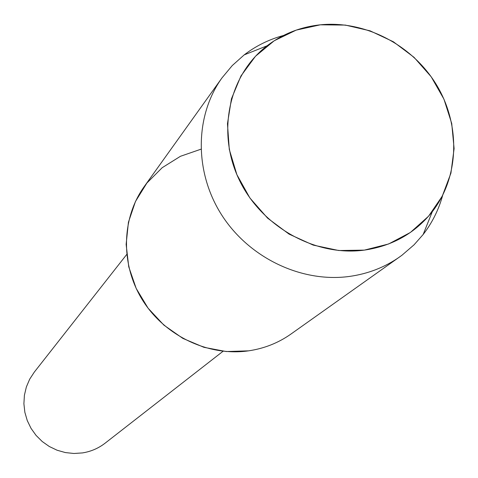 <?xml version="1.0" encoding="UTF-8"?>
<svg xmlns="http://www.w3.org/2000/svg" width="478" height="478" viewBox="0 0 478 478"><rect width="100%" height="100%" fill="white"/><g stroke="black" fill="none" stroke-linecap="round" stroke-linejoin="round"><path stroke-width="0.72" d="M320.308 24.82L296.211 30.114L274.235 40.75L255.491 56.267L240.966 75.942L231.442 98.815L227.462 123.748L229.297 149.477L236.885 174.649L249.869 197.946L267.578 218.129L289.088 234.13L313.245 245.112L338.783 250.526L364.356 250.119L388.638 243.971L410.399 232.451L428.575 216.199L442.293 196.094L450.921 173.161L454.1 148.556L451.722 123.491L443.948 99.173L431.174 76.761L414.032 57.312L393.34 41.747L370.068 30.825L345.331 25.077L320.308 24.82C300.399 26.947 282.641 33.95 267.035 45.822C229.058 74.897 216.456 131.695 238.845 179.035C261 226.453 315.014 256.835 364.356 250.119C392.522 245.955 415.161 233.15 432.285 211.712C459.37 176.86 460.744 125.021 436.587 84.994C412.436 44.95 365.108 20.279 320.308 24.82M200.909 149.22L180.445 156.294L162.161 167.718L146.919 182.996L135.483 201.453L128.427 222.24L126.132 244.372L128.749 266.802L136.182 288.425L148.084 308.19L163.888 325.118L182.823 338.376L203.945 347.321L226.225 351.539L248.572 350.846C264.214 348.534 278.351 342.935 290.977 334.038L401.879 255.306L414.056 244.814L423.15 234.507C432.184 222.802 438.69 209.746 442.67 195.347M126.7 254.493L34.314 372.093L29.696 379.162L26.362 386.953L24.408 395.228L23.9 403.755L24.856 412.287L27.258 420.562L31.028 428.342L36.059 435.392L42.207 441.505L49.282 446.494L57.079 450.222L65.367 452.57L73.899 453.479L82.425 452.923C90.862 451.585 98.426 448.334 105.118 443.172L223.077 351.24M283.436 35.503C269.024 39.423 255.945 45.882 244.204 54.874L232.254 65.564L221.965 77.92C194.719 115.861 194.17 171.877 221.631 214.885C249.044 257.911 301.534 282.982 349.388 276.445C368.144 273.822 385.017 267.226 400.014 256.662M221.965 77.92L144.165 186.659C121.233 218.619 120.426 265.206 142.886 300.686C165.316 336.171 208.659 356.594 248.572 350.846M267.035 45.822L244.204 54.874M432.285 211.712L423.15 234.507"/></g></svg>
